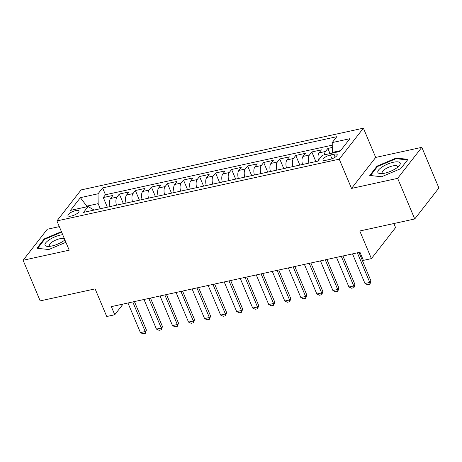 <?xml version="1.0" encoding="UTF-8"?>
<svg xmlns="http://www.w3.org/2000/svg" width="462" height="462" viewBox="0 0 462 462"><rect width="100%" height="100%" fill="white"/><g stroke="black" fill="none" stroke-linecap="round" stroke-linejoin="round"><path stroke-width="0.69" d="M71.385 216.025A5.96 1.917 -22.8 0 0 78.967 211.03A5.96 1.917 -22.8 0 0 75.566 210.66A5.96 1.917 -22.8 0 0 67.983 215.65A5.96 1.917 -22.8 0 0 71.385 216.025M59.315 226.628L47.274 229.262L23.1 260.268L40.177 300.895L95.12 288.877L106.734 316.51L114.755 314.755L123.094 304.054M363.409 128.17L81.093 189.922L56.918 220.923L339.229 159.176L363.409 128.17L375.704 157.427L351.53 188.427L397.643 178.344L421.823 147.338L375.704 157.427M421.823 147.338L438.9 187.965L414.726 218.971L359.788 230.988L371.402 258.616L395.576 227.61L393.861 223.533M397.643 178.344L414.726 218.971M332.282 147.47L327.853 148.441L330.03 153.609M318.393 160.308A7.45 3.511 -102.3 0 1 319.051 152.899L321.437 149.844L311.815 151.946L315.864 161.579M302.523 164.495A7.45 3.511 77.7 0 1 303.014 156.41L305.399 153.349L295.772 155.457L299.821 165.084M286.48 168.001A7.45 3.511 77.7 0 1 286.971 159.916L289.356 156.861L279.735 158.963L283.778 168.595M270.443 171.512A7.45 3.511 77.7 0 1 270.934 163.427L273.319 160.366L263.692 162.474L267.741 172.101M254.4 175.017A7.45 3.511 77.7 0 1 254.891 166.938L257.276 163.877L247.649 165.979L251.698 175.612M238.357 178.528A7.45 3.511 77.7 0 1 238.848 170.443L241.233 167.383L231.612 169.49L235.66 179.117M222.32 182.034A7.45 3.511 77.7 0 1 222.811 173.955L225.196 170.894L215.569 173.002L219.617 182.629M206.277 185.545A7.45 3.511 77.7 0 1 206.768 177.46L209.153 174.405L199.532 176.507L203.58 186.134M190.24 189.056A7.45 3.511 77.7 0 1 190.731 180.971L193.116 177.91L183.489 180.018L187.537 189.645M174.197 192.562A7.45 3.511 77.7 0 1 174.688 184.477L177.073 181.422L167.452 183.524L171.494 193.151M158.16 196.073A7.45 3.511 77.7 0 1 158.651 187.988L161.036 184.927L151.409 187.035L155.457 196.662M142.117 199.578A7.45 3.511 77.7 0 1 142.608 191.493L144.993 188.438L135.366 190.54L139.414 200.167M126.074 203.089A7.45 3.511 77.7 0 1 126.565 195.004L128.95 191.944L119.329 194.052L123.377 203.678M371.402 258.616L363.38 260.372L359.962 252.246L111.336 306.629L114.755 314.755M333.911 154.221L330.382 154.995A5.769 1.854 -22.8 0 0 323.036 159.829A5.769 1.854 -22.8 0 0 326.334 160.187L329.862 159.419A5.769 1.854 -22.8 0 0 337.208 154.585A5.769 1.854 -22.8 0 0 333.911 154.221L335.164 157.19M93.659 210.181L93.445 209.679L88.103 206.526L83.53 212.393L317.717 161.169L322.291 155.301L339.94 151.444L349.867 138.71L332.224 142.567L336.798 136.7L102.604 187.924L98.031 193.792L98.152 203.644L86.925 206.098L86.279 206.93M88.103 206.526L70.455 210.389L80.388 197.649L98.031 193.792M324.445 154.834A7.45 3.511 -102.3 0 1 325.467 151.496L327.853 148.441M332.253 145.149L105.475 194.75L103.286 197.557L107.334 207.19M110.037 206.595A7.45 3.511 77.7 0 1 110.528 198.51L112.913 195.455L103.286 197.557M116.453 205.192A7.45 3.511 -102.3 0 1 116.944 197.107L119.329 194.052M132.49 201.686A7.45 3.511 -102.3 0 1 132.981 193.601L135.366 190.54M148.533 198.175A7.45 3.511 -102.3 0 1 149.024 190.09L151.409 187.035M164.576 194.669A7.45 3.511 -102.3 0 1 165.067 186.584L167.452 183.524M180.613 191.158A7.45 3.511 -102.3 0 1 181.104 183.073L183.489 180.018M196.656 187.653A7.45 3.511 -102.3 0 1 197.147 179.568L199.532 176.507M212.693 184.142A7.45 3.511 -102.3 0 1 213.184 176.057L215.569 173.002M228.736 180.63A7.45 3.511 -102.3 0 1 229.227 172.551L231.612 169.49M244.773 177.125A7.45 3.511 -102.3 0 1 245.264 169.04L247.649 165.979M260.816 173.614A7.45 3.511 -102.3 0 1 261.307 165.535L263.692 162.474M276.859 170.108A7.45 3.511 -102.3 0 1 277.35 162.023L279.735 158.963M292.896 166.597A7.45 3.511 -102.3 0 1 293.387 158.512L295.772 155.457M308.939 163.092A7.45 3.511 -102.3 0 1 309.43 155.007L311.815 151.946M340.581 150.618L332.345 152.42L332.224 142.567M332.605 153.049L332.345 152.42M351.53 188.427L339.229 159.176M23.1 260.268L69.219 250.179L56.918 220.923M87.191 206.728L80.388 197.649M100.289 208.726L98.152 203.644M105.475 194.75L102.604 187.924M396.159 158.062L377.044 166.118L369.762 175.456L381.6 176.738L400.721 168.682L407.998 159.344L396.159 158.062L396.436 158.72M61.434 231.658L44.202 238.918L36.92 248.256L48.758 249.538L65.91 242.313M377.315 166.776L377.044 166.118M44.479 239.576L44.202 238.918M357.34 252.818L369.791 282.438L370.963 280.931L369.964 284.182L367.556 284.713L364.974 283.489L352.529 253.875M358.997 252.46L370.963 280.931M364.974 283.489L369.791 282.438L369.964 284.182M384.771 173.175A12.104 3.892 -22.8 0 0 398.925 166.043A12.104 3.892 -22.8 0 0 393.266 162.278A12.104 3.892 -22.8 0 0 379.706 168.821A12.104 3.892 -22.8 0 0 380.884 173.631A12.104 3.892 -22.8 0 0 384.771 173.175M397.372 167.435A8.287 2.662 -22.8 0 0 397.464 166.441A8.287 2.662 -22.8 0 0 392.735 165.922A8.287 2.662 -22.8 0 0 382.19 172.857A8.287 2.662 -22.8 0 0 382.963 173.493M381.606 176.732L370.489 175.531L377.546 166.482L396.073 158.68L407.542 159.921L400.704 168.688M62.711 234.702A12.104 3.892 -22.8 0 0 49.272 239.778A12.104 3.892 -22.8 0 0 48.042 246.431A12.104 3.892 -22.8 0 0 63.08 241.274A12.104 3.892 -22.8 0 0 64.911 239.934M64.536 240.24A8.287 2.662 -22.8 0 0 64.657 239.328M64.582 239.154A8.287 2.662 -22.8 0 0 52.258 241.938A8.287 2.662 -22.8 0 0 49.347 245.663A8.287 2.662 -22.8 0 0 50.127 246.298M48.77 249.538L37.653 248.331L44.704 239.281L61.637 232.149M341.297 256.329L353.748 285.943L354.926 284.436L353.921 287.693L351.518 288.219L348.937 287L336.486 257.38M342.954 255.965L354.926 284.436M348.937 287L353.748 285.943L353.921 287.693M325.26 259.835L337.71 289.455L338.883 287.947L337.884 291.199L335.476 291.73L332.894 290.506L320.443 260.891M326.917 259.477L338.883 287.947M332.894 290.506L337.71 289.455L337.884 291.199M309.217 263.346L321.668 292.96L322.846 291.453L321.841 294.71L319.438 295.235L316.857 294.017L304.406 264.397M310.874 262.982L322.846 291.453M316.857 294.017L321.668 292.96L321.841 294.71M293.179 266.857L305.625 296.471L306.803 294.964L305.804 298.221L303.395 298.747L300.814 297.522L288.363 267.908M294.837 266.493L306.803 294.964M300.814 297.522L305.625 296.471L305.804 298.221M277.136 270.362L289.587 299.982L290.76 298.469L289.761 301.726L287.352 302.252L284.777 301.033L272.326 271.413M278.794 269.999L290.76 298.469M284.777 301.033L289.587 299.982L289.761 301.726M261.094 273.874L273.544 303.488L274.723 301.981L273.723 305.238L271.315 305.763L268.734 304.539L256.283 274.925M262.751 273.51L274.723 301.981M268.734 304.539L273.544 303.488L273.723 305.238M245.056 277.379L257.507 306.999L258.68 305.486L257.68 308.743L255.272 309.269L252.691 308.05L240.246 278.43M246.714 277.015L258.68 305.486M252.691 308.05L257.507 306.999L257.68 308.743M229.013 280.89L241.464 310.504L242.642 308.997L241.638 312.254L239.235 312.78L236.654 311.555L224.203 281.941M230.671 280.526L242.642 308.997M236.654 311.555L241.464 310.504L241.638 312.254M212.976 284.396L225.427 314.016L226.599 312.503L225.6 315.76L223.192 316.285L220.611 315.067L208.16 285.447M214.634 284.032L226.599 312.503M220.611 315.067L225.427 314.016L225.6 315.76M196.933 287.907L209.384 317.521L210.562 316.014L209.557 319.271L207.155 319.796L204.574 318.572L192.123 288.958M198.591 287.543L210.562 316.014M204.574 318.572L209.384 317.521L209.557 319.271M180.896 291.412L193.341 321.032L194.519 319.525L193.52 322.776L191.112 323.302L188.531 322.083L176.08 292.469M182.554 291.048L194.519 319.525M188.531 322.083L193.341 321.032L193.52 322.776M164.853 294.923L177.304 324.538L178.476 323.03L177.477 326.288L175.069 326.813L172.493 325.594L160.043 295.975M166.511 294.56L178.476 323.03M172.493 325.594L177.304 324.538L177.477 326.288M148.81 298.429L161.261 328.049L162.439 326.542L161.44 329.793L159.032 330.324L156.451 329.1L144 299.486M150.468 298.071L162.439 326.542M156.451 329.1L161.261 328.049L161.44 329.793M132.773 301.94L145.224 331.554L146.396 330.047L145.397 333.304L142.989 333.83L140.408 332.611L127.962 302.991M134.43 301.576L146.396 330.047M140.408 332.611L145.224 331.554L145.397 333.304M319.051 152.899L325.467 151.496M110.528 198.51L116.944 197.107M126.565 195.004L132.981 193.601M142.608 191.493L149.024 190.09M158.651 187.988L165.067 186.584M174.688 184.477L181.104 183.073M190.731 180.971L197.147 179.568M206.768 177.46L213.184 176.057M222.811 173.955L229.227 172.551M238.848 170.443L245.264 169.04M254.891 166.938L261.307 165.535M270.934 163.427L277.35 162.023M286.971 159.916L293.387 158.512M303.014 156.41L309.43 155.007M331.976 158.784L330.382 154.995"/></g></svg>
